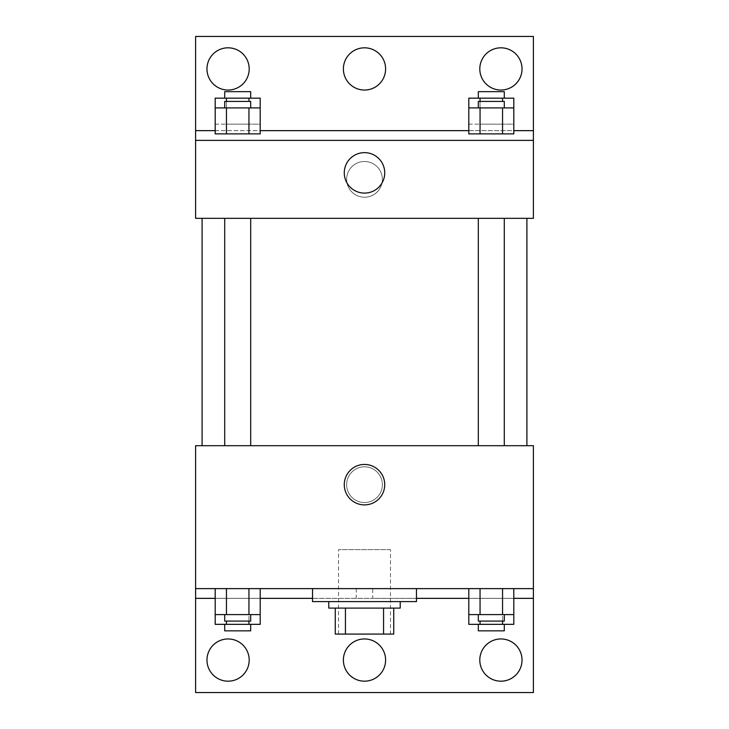 <?xml version="1.0" encoding="UTF-8"?>
<svg xmlns="http://www.w3.org/2000/svg" width="729" height="729" viewBox="0 0 729 729"><rect width="100%" height="100%" fill="white"/><g stroke="black" fill="none" stroke-linecap="round" stroke-linejoin="round"><path stroke-width="0.55" stroke-dasharray="3.65 2.73" d="M390.48 549.639L338.52 549.639L390.48 549.639L390.48 634.084L338.52 634.084L390.48 634.084M345.437 634.084L335.267 634.084L335.267 608.104L345.437 608.104L345.437 634.084L393.733 634.084M383.563 608.104L345.437 608.104L383.563 608.104L383.563 634.084M345.437 608.104L335.267 608.104M328.77 608.104L400.23 608.104M364.5 601.607L328.77 601.607L364.5 601.607M416.469 601.607L312.531 601.607M416.469 588.613L312.531 588.613L416.469 588.613M372.738 588.613L195.6 588.613L533.4 588.613L372.738 588.613L372.738 598.354L312.531 598.354M502.554 588.613L468.802 588.613L513.808 588.613L480.056 588.613L502.554 588.613L502.554 614.602L513.808 614.602L513.808 598.354L468.802 598.354L502.554 598.354L468.802 598.354L468.802 614.602L502.554 614.602M248.944 588.613L215.192 588.613L260.198 588.613L226.446 588.613L248.944 588.613L248.944 614.602L260.198 614.602L260.198 598.354L215.192 598.354L248.944 598.354L215.192 598.354L215.192 614.602L248.944 614.602M533.4 484.676L533.4 502.545L533.391 484.676M195.6 588.613L195.6 692.55L533.4 692.55L533.4 588.613L195.6 588.613L195.6 445.701L533.4 445.701L533.4 588.613M504.295 445.701L478.315 445.701L504.295 445.701L478.315 445.701L504.295 445.701L504.295 218.335L478.315 218.335L504.295 218.335M250.685 445.701L224.705 445.701L250.685 445.701L224.705 445.701L250.685 445.701L250.685 218.335L224.705 218.335L250.685 218.335M202.097 445.701L526.903 445.701L202.097 445.701M364.5 466.815A17.861 17.861 0 0 0 349.027 493.606A17.861 17.861 0 0 0 379.973 493.606A17.861 17.861 0 0 0 364.5 466.815A17.861 17.861 0 0 1 379.973 493.606A17.861 17.861 0 0 1 349.027 493.606A17.861 17.861 0 0 1 364.5 466.815M195.6 484.676L195.6 502.545L195.609 484.676M344.27 484.676A20.23 20.23 0 0 0 374.615 502.19A20.23 20.23 0 0 0 374.615 467.161A20.23 20.23 0 0 0 344.27 484.676M416.469 598.354L372.738 598.354M479.8 660.073A21.114 21.114 0 0 1 511.476 641.784A21.114 21.114 0 0 1 511.476 678.353A21.114 21.114 0 0 1 479.8 660.073M206.972 660.073A21.114 21.114 0 0 1 238.638 641.784A21.114 21.114 0 0 1 238.638 678.353A21.114 21.114 0 0 1 206.972 660.073M343.386 660.073A21.114 21.114 0 0 1 375.052 641.784A21.114 21.114 0 0 1 375.052 678.353A21.114 21.114 0 0 1 343.386 660.073M356.262 588.613L356.262 598.354M248.944 621.09L248.944 598.354L215.192 598.354L260.198 598.354L248.944 598.354L260.198 598.354L248.944 598.354L248.944 624.343L260.198 624.343M502.554 621.09L502.554 598.354L468.802 598.354L513.808 598.354L502.554 598.354L513.808 598.354L502.554 598.354L502.554 624.343L513.808 624.343M533.4 598.354L195.6 598.354M526.903 218.335L202.097 218.335L526.903 218.335M195.6 218.335L533.4 218.335L533.4 140.387L195.6 140.387L195.6 218.335M364.5 161.501A17.861 17.861 0 0 0 349.027 188.292A17.861 17.861 0 0 0 379.973 188.292A17.861 17.861 0 0 0 364.5 161.501A17.861 17.861 0 0 1 379.973 188.292A17.861 17.861 0 0 1 349.027 188.292A17.861 17.861 0 0 1 364.5 161.501M533.4 179.361L533.4 197.231L533.391 179.361M195.6 140.387L195.6 36.45L533.4 36.45L533.4 140.387L195.6 140.387L533.4 140.387M215.192 140.387L226.446 140.387L215.192 140.387M248.944 140.387L226.446 140.387L248.944 140.387M513.808 140.387L502.554 140.387L513.808 140.387M480.056 140.387L502.554 140.387L480.056 140.387M195.6 179.361L195.6 197.231L195.609 179.361M344.27 172.864A20.23 20.23 0 0 0 374.615 190.387A20.23 20.23 0 0 0 374.615 155.35A20.23 20.23 0 0 0 344.27 172.864M343.386 68.927A21.114 21.114 0 0 1 375.052 50.647A21.114 21.114 0 0 1 375.052 87.216A21.114 21.114 0 0 1 343.386 68.927M249.2 68.927A21.114 21.114 0 0 1 217.524 87.216A21.114 21.114 0 0 1 217.524 50.647A21.114 21.114 0 0 1 249.2 68.927M522.028 68.927A21.114 21.114 0 0 1 490.362 87.216A21.114 21.114 0 0 1 490.362 50.647A21.114 21.114 0 0 1 522.028 68.927M215.192 130.646L260.198 130.646M468.802 130.646L513.808 130.646M195.6 130.646L533.4 130.646M468.802 124.149L480.056 124.149L468.802 124.149L468.802 107.91L513.808 107.91L513.808 124.149L502.554 124.149L513.808 124.149M504.295 107.91L478.315 107.91L504.295 107.91M468.802 133.89L513.808 133.89M480.056 107.91L480.056 133.89M502.554 107.91L502.554 133.89M504.295 101.413L478.315 101.413M215.192 124.149L226.446 124.149L215.192 124.149L215.192 107.91L260.198 107.91L260.198 124.149L248.944 124.149L260.198 124.149M250.685 107.91L224.705 107.91L250.685 107.91M215.192 133.89L260.198 133.89M226.446 107.91L226.446 133.89M248.944 107.91L248.944 133.89M250.685 101.413L224.705 101.413M468.802 98.16L513.808 98.16M504.295 98.16L478.315 98.16L504.295 98.16M480.056 98.16L480.056 124.149L502.554 124.149L480.056 124.149L480.056 101.413M502.554 98.16L502.554 101.413M504.295 91.663L478.315 91.663M215.192 98.16L260.198 98.16M250.685 98.16L224.705 98.16L250.685 98.16M226.446 98.16L226.446 124.149L248.944 124.149L226.446 124.149L226.446 101.413M248.944 98.16L248.944 101.413M250.685 91.663L224.705 91.663M504.295 614.602L478.315 614.602L504.295 614.602M480.056 588.613L480.056 614.602M504.295 621.09L478.315 621.09M250.685 614.602L224.705 614.602L250.685 614.602M226.446 588.613L226.446 614.602M250.685 621.09L224.705 621.09M468.802 624.343L502.554 624.343M504.295 624.343L478.315 624.343L504.295 624.343M480.056 621.09L480.056 624.343M504.295 630.84L478.315 630.84M215.192 624.343L248.944 624.343M250.685 624.343L224.705 624.343L250.685 624.343M226.446 621.09L226.446 624.343M250.685 630.84L224.705 630.84M338.52 634.084L338.52 549.639M224.705 218.335L224.705 445.701M478.315 218.335L478.315 445.701"/><path stroke-width="1.09" d="M383.563 608.104L383.563 634.084L335.267 634.084L335.267 608.104M383.563 634.084L393.733 634.084L393.733 608.104L393.733 634.084M400.23 601.607L400.23 608.104L328.77 608.104L328.77 601.607M345.437 608.104L345.437 634.084M312.531 588.613L312.531 601.607L416.469 601.607L416.469 588.613M195.6 588.613L195.6 445.701L533.4 445.701L533.4 588.613L195.6 588.613L195.6 692.55L533.4 692.55L533.4 598.354L513.808 598.354M533.4 588.613L533.4 598.354M344.27 484.676A20.23 20.23 0 0 1 374.615 467.161A20.23 20.23 0 0 1 374.615 502.19A20.23 20.23 0 0 1 344.27 484.676M468.802 598.354L416.469 598.354M312.531 598.354L260.198 598.354M215.192 598.354L195.6 598.354M479.8 660.073A21.114 21.114 0 0 1 511.476 641.784A21.114 21.114 0 0 1 511.476 678.353A21.114 21.114 0 0 1 479.8 660.073M206.972 660.073A21.114 21.114 0 0 1 238.638 641.784A21.114 21.114 0 0 1 238.638 678.353A21.114 21.114 0 0 1 206.972 660.073M343.386 660.073A21.114 21.114 0 0 1 375.052 641.784A21.114 21.114 0 0 1 375.052 678.353A21.114 21.114 0 0 1 343.386 660.073M526.903 218.335L526.903 445.701M504.295 445.701L504.295 218.335M250.685 218.335L250.685 445.701M533.4 218.335L195.6 218.335L195.6 36.45L533.4 36.45L533.4 218.335M533.4 140.387L195.6 140.387M344.27 172.864A20.23 20.23 0 0 1 374.615 155.35A20.23 20.23 0 0 1 374.615 190.387A20.23 20.23 0 0 1 344.27 172.864M195.6 130.646L215.192 130.646M260.198 130.646L468.802 130.646M513.808 130.646L533.4 130.646M343.386 68.927A21.114 21.114 0 0 1 375.052 50.647A21.114 21.114 0 0 1 375.052 87.216A21.114 21.114 0 0 1 343.386 68.927M249.2 68.927A21.114 21.114 0 0 1 217.524 87.216A21.114 21.114 0 0 1 217.524 50.647A21.114 21.114 0 0 1 249.2 68.927M522.028 68.927A21.114 21.114 0 0 1 490.362 87.216A21.114 21.114 0 0 1 490.362 50.647A21.114 21.114 0 0 1 522.028 68.927M480.056 107.91L468.802 107.91L468.802 133.89L513.808 133.89L513.808 107.91L480.056 107.91L480.056 133.89M502.554 107.91L502.554 133.89M478.315 107.91L478.315 101.413L504.295 101.413L504.295 107.91M226.446 107.91L215.192 107.91L215.192 133.89L260.198 133.89L260.198 107.91L226.446 107.91L226.446 133.89M248.944 107.91L248.944 133.89M224.705 107.91L224.705 101.413L250.685 101.413L250.685 107.91M513.808 107.91L513.808 98.16L468.802 98.16L468.802 107.91M502.554 98.16L502.554 101.413M480.056 98.16L480.056 101.413M478.315 98.16L478.315 91.663L504.295 91.663L504.295 98.16M260.198 107.91L260.198 98.16L215.192 98.16L215.192 107.91M248.944 98.16L248.944 101.413M226.446 98.16L226.446 101.413M224.705 98.16L224.705 91.663L250.685 91.663L250.685 98.16M513.808 614.602L468.802 614.602L468.802 624.343L513.808 624.343L513.808 588.613M468.802 588.613L468.802 614.602M502.554 588.613L502.554 614.602M480.056 588.613L480.056 614.602M504.295 614.602L504.295 621.09L478.315 621.09L478.315 614.602M260.198 614.602L215.192 614.602L215.192 624.343L260.198 624.343L260.198 588.613M215.192 588.613L215.192 614.602M248.944 588.613L248.944 614.602M226.446 588.613L226.446 614.602M250.685 614.602L250.685 621.09L224.705 621.09L224.705 614.602M502.554 621.09L502.554 624.343M480.056 621.09L480.056 624.343M504.295 624.343L504.295 630.84L478.315 630.84L478.315 624.343M248.944 621.09L248.944 624.343M226.446 621.09L226.446 624.343M250.685 624.343L250.685 630.84L224.705 630.84L224.705 624.343M202.097 218.335L202.097 445.701M478.315 445.701L478.315 218.335M224.705 218.335L224.705 445.701"/></g></svg>
